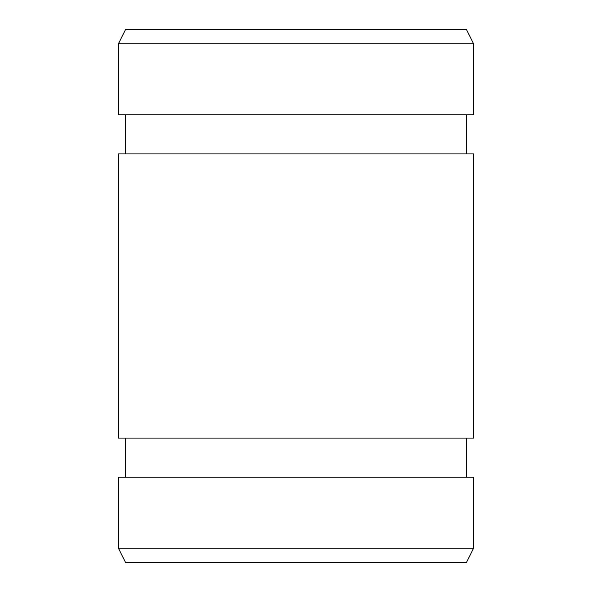 <?xml version="1.0" encoding="UTF-8"?>
<svg xmlns="http://www.w3.org/2000/svg" width="592" height="592" viewBox="0 0 592 592"><rect width="100%" height="100%" fill="white"/><g stroke="black" fill="none" stroke-linecap="round" stroke-linejoin="round"><path stroke-width="0.89" d="M118.4 438.08L473.6 438.08L473.6 153.92L118.4 153.92L118.4 438.08M118.4 548.192L473.6 548.192L473.6 477.152L118.4 477.152L118.4 548.192L125.504 562.4L466.496 562.4L473.6 548.192M118.4 43.808L125.504 29.6L466.496 29.6L473.6 43.808L118.4 43.808L118.4 114.848L473.6 114.848L473.6 43.808M125.504 477.152L125.504 438.08M125.504 153.92L125.504 114.848M466.496 477.152L466.496 438.08M466.496 153.92L466.496 114.848"/></g></svg>
